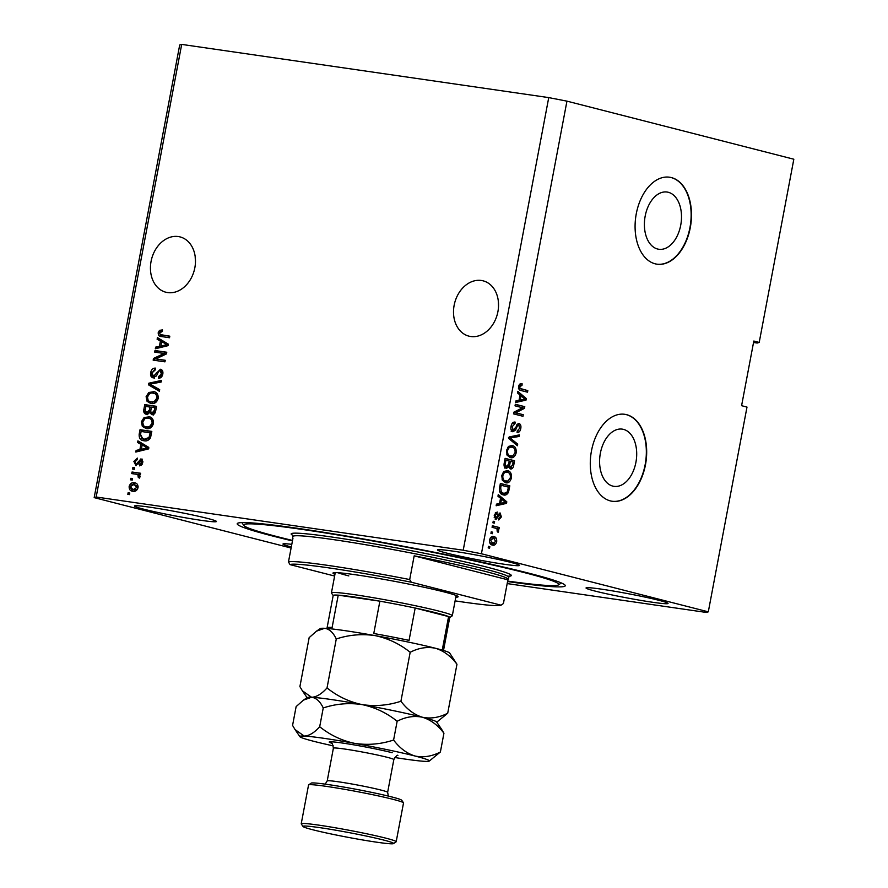 <?xml version="1.0" encoding="UTF-8"?>
<svg xmlns="http://www.w3.org/2000/svg" width="888" height="888" viewBox="0 0 888 888"><rect width="100%" height="100%" fill="white"/><g stroke="black" fill="none" stroke-linecap="round" stroke-linejoin="round"><path stroke-width="1.33" d="M680.719 225.208A28.904 18.282 98.2 0 0 667.088 192.041A28.904 18.282 98.2 0 0 645.176 216.106A28.904 18.282 98.2 0 0 658.796 249.262A28.904 18.282 98.2 0 0 680.719 225.208M635.919 462.293A28.904 18.282 98.2 0 0 622.288 429.137A28.904 18.282 98.2 0 0 600.377 453.191A28.904 18.282 98.2 0 0 613.997 486.346A28.904 18.282 98.2 0 0 635.919 462.293M645.487 464.702A43.934 27.783 98.2 0 0 624.786 414.308A43.934 27.783 98.2 0 0 591.475 450.871A43.934 27.783 98.2 0 0 612.176 501.265A43.934 27.783 98.2 0 0 645.487 464.702M612.01 501.232A43.934 27.783 98.2 0 0 645.154 464.657A43.934 27.783 98.2 0 0 624.619 414.285M690.287 227.617A43.934 27.783 98.2 0 0 669.585 177.223A43.934 27.783 98.2 0 0 636.274 213.786A43.934 27.783 98.2 0 0 656.976 264.18A43.934 27.783 98.2 0 0 690.287 227.617M656.809 264.147A43.934 27.783 98.2 0 0 689.954 227.572A43.934 27.783 98.2 0 0 669.419 177.2M498.246 300.477L498.512 306.382M497.913 311.666A28.549 22.067 -75.6 0 0 483.105 280.83A28.549 22.067 -75.6 0 0 454.134 305.328A28.549 22.067 -75.6 0 0 468.942 336.152A28.549 22.067 -75.6 0 0 497.913 311.666M195.182 256.543L195.449 262.459M194.849 267.743A28.549 22.067 -75.6 0 0 180.042 236.907A28.549 22.067 -75.6 0 0 151.071 261.394A28.549 22.067 -75.6 0 0 165.878 292.23A28.549 22.067 -75.6 0 0 194.849 267.743M595.06 591.075A41.736 2.187 -169.3 0 0 640.459 600.332A41.736 2.187 -169.3 0 0 668.054 603.463A41.736 2.187 -169.3 0 0 659.04 600.344A41.736 2.187 -169.3 0 0 613.641 591.086A41.736 2.187 -169.3 0 0 586.036 587.956A41.736 2.187 -169.3 0 0 595.06 591.075M446.498 553.046A41.736 2.187 -169.3 0 0 491.897 562.304A41.736 2.187 -169.3 0 0 519.502 565.434A41.736 2.187 -169.3 0 0 510.478 562.315A41.736 2.187 -169.3 0 0 465.09 553.058A41.736 2.187 -169.3 0 0 437.484 549.927A41.736 2.187 -169.3 0 0 446.498 553.046M143.445 509.113A41.736 2.187 -169.3 0 0 188.833 518.381A41.736 2.187 -169.3 0 0 216.439 521.5A41.736 2.187 -169.3 0 0 207.415 518.392A41.736 2.187 -169.3 0 0 162.027 509.124A41.736 2.187 -169.3 0 0 134.421 506.005A41.736 2.187 -169.3 0 0 143.445 509.113M507.57 581.54A166.933 8.736 -169.3 0 0 565.268 585.725A166.933 8.736 -169.3 0 0 529.204 573.282A166.933 8.736 -169.3 0 0 347.608 536.23A166.933 8.736 -169.3 0 0 237.207 523.742A166.933 8.736 -169.3 0 0 273.282 536.186A166.933 8.736 -169.3 0 0 292.452 540.892M753.535 342.502L757.209 343.034L759.207 342.424L793.828 159.218L566.944 101.143L481.418 553.757L463.214 550.216L96.17 497.014L94.172 497.624L291.109 548.04M507.181 583.583L706.304 612.443L708.302 611.832L481.418 553.757M164.069 353.468L154.69 352.103L154.989 350.538L166.778 352.247L166.456 353.912L155.855 358.919L165.257 360.284L164.957 361.849L153.169 360.139L153.491 358.463L164.069 353.468L165.423 353.813L154.845 358.808L153.491 358.463M153.191 377.855C151.027 377.256 150.183 375.502 150.66 372.605C151.415 369.452 153.058 367.965 155.589 368.143L155.444 369.73L152.014 372.938L153.458 376.279L160.406 369.242C162.426 369.763 163.237 371.384 162.804 374.081C162.149 376.934 160.684 378.31 158.408 378.21L158.552 376.623L161.416 373.937L160.073 370.807L158.786 371.117L156.443 375.935L152.825 377.777M154.412 376.534L153.236 376.235L154.801 376.634L156.61 375.624M159.796 378.099L159.896 376.967L162.77 374.281L161.627 371.195L160.073 370.807M159.396 391.297L148.507 384.837L148.807 383.216L161.45 380.419L161.15 382.029L150.05 384.149L159.696 389.666L159.396 391.297M150.871 403.485L148.429 401.709L147.464 397.003L150.15 392.829L154.49 391.886L153.136 391.541C156.677 391.863 158.364 394.161 158.208 398.423C156.821 402.419 154.423 404.118 151.016 403.507L147.075 401.354L146.109 396.659L148.807 392.474L154.112 391.73M151.016 403.507L150.15 403.341M146.132 428.56L143.69 426.784L142.724 422.089L145.41 417.904L149.75 416.96L148.396 416.616C151.937 416.938 153.624 419.236 153.469 423.498C152.081 427.505 149.684 429.204 146.276 428.593L142.335 426.44L141.381 421.745L144.067 417.56L149.373 416.816M146.276 428.593L145.421 428.416M140.881 444.322L137.607 442.502L137.918 440.87L148.796 447.397L148.507 448.917L135.809 452.036L136.119 450.405L139.882 449.594L140.881 444.322L142.235 444.666L137.607 442.502M129.493 494.605L127.817 494.361L128.105 492.785L129.792 493.029L129.493 494.605M566.944 101.143L548.74 97.602L463.214 550.216M548.74 97.602L181.696 44.4L96.17 497.014M132.889 491.264C130.292 491.097 129.049 489.477 129.16 486.402C130.17 483.494 131.912 482.306 134.388 482.828C136.941 483.028 138.151 484.637 138.04 487.69C137.041 490.565 135.331 491.752 132.889 491.264L132.079 491.108M131.024 485.259L135.154 482.983M132.234 480.097L130.547 479.853L130.847 478.288L132.534 478.532L132.234 480.097M136.175 474.236L131.735 473.593L132.035 472.016L140.604 473.26L140.304 474.825L138.939 474.636L140.115 476.701L139.372 478.121L138.262 477.356L137.873 474.758L136.175 474.236L138.14 474.703M134.266 469.319L132.59 469.086L132.878 467.51L134.565 467.754L134.266 469.319M135.942 465.545L133.877 461.427L137.34 458.097L137.196 459.684L135.076 461.716L136.031 463.947L136.874 463.691L140.981 458.819L142.768 462.659L139.638 465.878L139.782 464.291L141.525 462.537L140.859 460.417L135.62 465.479M137.141 464.224L138.217 464.047L136.874 463.691M142.879 461.394L140.859 460.417M144.056 440.748C140.515 440.515 138.894 438.317 139.194 434.143L140.027 429.692L151.815 431.401L150.338 438.028C148.618 440.448 146.52 441.358 144.056 440.748L143.057 440.548M146.487 414.33C144.222 413.875 143.357 412.176 143.889 409.257L144.766 404.617L156.554 406.327L155.666 411C155.178 413.531 153.935 414.774 151.926 414.718L149.772 412.676L146.032 414.23M160.395 341.07L157.121 339.238L157.431 337.606L168.309 344.133L168.021 345.665L155.322 348.773L155.622 347.141L159.396 346.331L160.395 341.07L161.749 341.414L157.121 339.238M161.516 336.585C159.23 336.563 158.131 335.242 158.219 332.611L159.496 330.369L162.504 329.892L162.36 331.479L159.585 332.878L160.173 334.576L169.808 336.175L169.508 337.751L160.606 336.408M160.173 334.576L169.786 336.33M708.302 611.832L746.997 407.081L741.591 405.694L753.812 341.036L759.207 342.424M522.555 407.759L515.029 405.838L515.329 404.262L524.786 406.682L524.464 408.358L515.728 412.787L523.265 414.718L522.965 416.283L513.519 413.864L513.83 412.187L522.555 407.759M511.077 429.792L513.153 430.214L519.025 423.498C520.646 424.142 521.234 425.829 520.779 428.538C520.157 431.379 518.925 432.689 517.082 432.445L517.26 430.846L519.669 428.305L518.703 425.052L517.649 425.308L515.584 430.036L512.887 431.779C511.155 431.046 510.545 429.226 511.033 426.329C511.754 423.188 513.142 421.778 515.173 422.1L515.007 423.698L512.11 426.74L513.297 430.236L511.721 430.003M518.703 425.052L516.416 425.119M517.404 445.743L508.846 438.572L509.157 436.952L519.458 434.854L519.158 436.474L510.123 437.962L517.715 444.111L517.404 445.743M506.493 450.383L508.813 446.309L512.343 445.61C515.184 446.153 516.472 448.573 516.183 452.869C514.918 456.832 512.931 458.408 510.2 457.598L507.092 455.189L506.493 450.383M510.778 457.709L510.2 457.598M501.753 475.457L504.073 471.395L507.603 470.696C510.445 471.228 511.732 473.648 511.444 477.955C510.178 481.918 508.191 483.494 505.461 482.672L502.353 480.264L501.753 475.457M506.038 482.795L505.461 482.672M492.285 533.732L490.931 533.388L491.231 531.823L492.574 532.167L492.285 533.732M492.407 545.066C490.32 544.744 489.377 543.034 489.566 539.926C490.498 537.04 491.941 535.941 493.928 536.618C495.97 536.963 496.892 538.672 496.692 541.747C495.781 544.588 494.361 545.698 492.407 545.066L492.873 545.165M521.978 385.425L519.68 386.68L520.102 388.433L527.816 390.62L527.528 392.185L521.112 390.542C519.258 390.387 518.426 388.988 518.592 386.324L519.702 384.138L522.155 383.827L521.978 385.425L518.936 385.159M500.532 498.268L497.957 496.226L498.257 494.594L506.804 501.831L506.515 503.363L496.148 505.76L496.459 504.129L499.533 503.54L500.532 498.268M495.77 519.425L494.25 515.151L497.169 511.976L496.991 513.575L495.215 515.506L495.893 517.815L500.077 512.931L501.387 516.905L498.745 519.98L498.912 518.381L500.388 516.716L499.922 514.529L496.004 519.469M494.205 517.571L496.581 517.615M499.922 514.529L497.891 514.685M494.283 523.154L492.929 522.81L493.229 521.245L494.583 521.589L494.283 523.154M495.648 528.227L492.074 527.317L492.374 525.751L499.256 527.505L498.956 529.07L497.857 528.793L498.723 530.957L498.079 532.345L497.213 531.501L496.991 528.871L495.648 528.227M489.543 548.24L488.189 547.885L488.489 546.32L489.843 546.664L489.543 548.24M503.23 494.838C500.377 494.394 499.145 492.074 499.533 487.878L500.377 483.427L509.823 485.847L508.391 492.452C506.915 494.805 505.194 495.604 503.23 494.838L503.929 494.982M506.149 468.265C504.34 467.665 503.696 465.911 504.229 462.992L505.117 458.341L514.563 460.761L513.686 465.445C513.197 467.976 512.143 469.153 510.522 468.975L508.857 466.788L506.471 468.331M520.035 395.005L517.46 392.962L517.771 391.331L526.318 398.579L526.029 400.1L515.662 402.508L515.972 400.877L519.047 400.277L520.035 395.005M181.696 44.4L179.698 45.011L94.172 497.624M291.797 544.344A41.736 2.187 -169.3 0 0 282.972 544.033A41.736 2.187 -169.3 0 0 291.308 546.964M520.446 383.771L520.013 385.137M518.559 386.513L519.68 386.68M518.548 388.2L520.102 388.433M518.414 388.189L527.816 390.62M526.14 390.376L525.874 391.763M498.068 495.615L505.117 501.587L506.804 501.831M504.961 502.442L504.828 503.119L506.515 503.363M504.828 503.119L496.281 505.094M504.018 501.187L501.531 499.067L500.732 503.307L505.672 502.342L504.018 501.187M500.41 498.901L501.531 499.067M499.611 503.141L500.732 503.307M495.382 512.642L495.304 513.331L496.991 513.575M494.216 515.362L495.215 515.506M499.1 513.075L499.778 514.507M500.377 516.761L501.387 516.905M498.235 514.285L499.844 514.518M496.192 517.837L495.116 519.114M493.195 521.389L494.583 521.589M492.341 525.929L499.256 527.505M497.569 527.261L497.291 528.715M496.603 528.615L497.857 528.793M497.469 530.78L498.723 530.957M488.456 546.464L489.843 546.664M492.618 536.485L494.894 538.794M495.682 541.602L496.692 541.747M494.25 543.467L491.985 544.943M489.677 542.612L491.763 543.356M491.952 537.95L490.32 537.962M490.953 543.234L492.629 543.478L495.715 541.458L493.628 538.195L491.541 537.862M489.543 540.071L490.542 540.215L493.04 543.567L491.353 543.323M493.628 538.195L490.542 540.215M491.197 531.968L492.574 532.167M500.344 483.605L509.823 485.847M508.147 485.603L507.881 486.99M507.092 492.263L508.391 492.452M506.271 493.029L503.041 494.783M501.853 493.029L504.129 493.395L507.337 491.863L508.424 487.135L501.176 485.281L500.677 487.967L501.343 492.085L503.54 493.273L499.655 491.841L501.343 492.085M500.055 485.114L501.176 485.281M499.544 487.801L500.677 487.967M506.293 470.551L509.423 473.415M510.311 477.788L511.444 477.955M508.447 480.808L505.183 482.595M502.097 479.731L504.107 480.874L508.047 481.007L510.345 477.677C510.533 474.381 509.523 472.571 507.292 472.261L503.096 472.327M504.107 480.874L505.783 481.118C503.64 480.741 502.664 478.954 502.852 475.724L501.731 475.568M507.292 472.261C505.272 471.639 503.796 472.793 502.852 475.724M505.083 458.519L514.563 460.761M512.887 460.517L512.62 461.915M511.31 467.366L509.89 468.675M507.425 466.577L508.857 466.788M507.17 466.544L504.462 468.02M504.162 466.178L505.094 466.5M507.936 465.412L509.29 467.166M513.164 462.049L510.345 461.327L509.612 465.656L510.667 467.366L512.676 464.613L513.164 462.049M509.213 461.161L510.345 461.327M508.291 465.467L509.612 465.656M504.75 466.455L506.438 466.7L508.691 463.936L509.235 461.05L505.916 460.195L505.161 464.857L506.637 466.733L504.95 466.489M504.795 460.028L505.916 460.195M504.029 464.69L505.161 464.857M504.206 463.148L505.328 463.303M511.033 445.476L514.163 448.34M515.051 452.702L516.183 452.869M513.186 455.733L509.923 457.509M506.837 454.656L508.835 455.788L512.787 455.921L515.073 452.603C515.273 449.306 514.263 447.497 512.032 447.175L507.836 447.241M508.835 455.788L510.522 456.032C508.38 455.666 507.403 453.868 507.592 450.649L506.471 450.482M512.032 447.175C510.012 446.553 508.535 447.707 507.592 450.649M517.66 435.22L517.471 436.23L519.158 436.474M517.471 436.23L508.436 437.717L516.028 443.867L517.715 444.111M508.991 437.795L510.123 437.962M516.028 443.867L515.906 444.488M513.453 422.277L513.32 423.454L515.007 423.698M513.32 423.454L511.965 423.698M510.989 426.584L512.11 426.74M517.981 423.532L519.08 425.23M519.658 428.371L520.779 428.538M518.237 430.736L517.138 431.901M517.016 424.808L518.392 425.008M514.263 429.848L515.584 430.036M513.897 429.792L511.199 431.535M515.295 404.44L524.786 406.682M523.099 406.438L522.788 408.114L524.464 408.358M522.788 408.114L514.052 412.543L515.728 412.787M514.052 412.543L523.265 414.718M521.578 414.474L521.323 415.862M517.582 392.352L524.63 398.335L526.318 398.579M524.475 399.178L524.342 399.855L526.029 400.1M524.342 399.855L515.784 401.842M523.532 397.924L521.045 395.804L520.246 400.044L525.185 399.089L523.532 397.924M519.924 395.637L521.045 395.804M519.114 399.878L520.246 400.044M129.193 494.561L129.459 493.14L128.105 492.785M130.358 486.702L129.16 486.402M132.8 491.253L130.414 487.734M134.454 490.032L132.512 489.577L134.454 490.032L137.518 489.166M138.128 486.68L134.099 484.393L130.37 486.613L133.1 489.688L136.819 487.468L134.099 484.393M138.017 487.778L136.819 487.468M131.935 480.053L132.201 478.632L130.847 478.288M133.111 473.781L133.378 472.361L132.035 472.016M133.378 472.361L140.582 473.404M139.671 477.733L138.262 477.356M139.605 477.7L139.96 476.656L138.617 476.312M139.96 476.656L139.227 475.113L137.873 474.758M139.227 475.113L137.529 474.581M133.966 469.275L134.232 467.854L132.878 467.51M135.076 461.738L133.877 461.427M135.686 460.328L137.274 458.741M138.217 464.047L142.324 459.163M141.048 465.556L141.137 464.635L139.782 464.291M141.137 464.635L142.247 464.224M142.724 462.837L141.525 462.537M142.291 460.783L141.003 460.45M136.364 465.567L135.109 463.125M138.961 442.846L139.194 441.625M137.296 451.67L137.462 450.749L136.119 450.405M137.462 450.749L141.236 449.939L139.882 449.594M141.236 449.939L141.358 449.284L147.419 447.985L142.235 444.666M148.773 448.329L142.158 445.043L141.358 449.284L148.773 448.329M146.675 447.297L145.321 446.953M148.629 448.285L147.419 447.985M143.756 440.703L140.537 434.487L139.194 434.143M140.537 434.487L141.603 438.161L144.378 439.183L149.006 437.518L150.139 432.778L141.114 431.468L141.381 430.047L140.027 429.692M141.381 430.047L151.793 431.546M145.721 439.527L143.545 439.027L145.721 439.527L150.35 437.862L150.993 435.764L149.639 435.42M151.493 433.122L150.139 432.778M150.35 437.862L149.006 437.518M141.114 431.468L140.604 434.154M145.41 417.904L144.067 417.56M143.69 426.784L142.335 426.44M142.746 422.011L141.381 421.745M147.963 427.372L145.865 426.884L150.749 427.106L153.435 423.665C153.535 420.39 152.192 418.681 149.428 418.526M152.081 423.31C152.181 420.046 150.849 418.337 148.085 418.181C145.565 417.715 143.789 418.97 142.757 421.922C142.657 425.119 143.945 426.817 146.609 427.028L149.395 426.762L152.081 423.31L153.435 423.654M150.305 418.703L148.085 418.181M150.749 427.106L149.395 426.762M147.841 414.674C145.577 414.219 144.711 412.531 145.244 409.612L145.255 409.557M151.337 407.326L145.854 406.382L146.12 404.961L144.766 404.617M146.12 404.961L156.521 406.471M153.28 415.062L149.772 412.676M147.597 412.964L150.816 410.034M152.914 413.342L155.744 410.6L154.39 410.256L154.878 407.692L151.36 407.181L150.66 411.51L152.026 413.12L154.39 410.256M156.233 408.036L154.878 407.692M148.13 413.109L146.775 412.754L149.439 409.868L149.983 406.981M145.854 406.382L145.121 411.033L147.819 413.042M150.15 392.829L148.807 392.474M148.429 401.709L147.075 401.354M147.475 396.936L146.109 396.659M152.703 402.297L150.605 401.798L155.489 402.02L158.175 398.579C158.275 395.304 156.932 393.595 154.168 393.451M156.821 398.235C156.921 394.96 155.589 393.251 152.814 393.106C150.305 392.64 148.529 393.884 147.497 396.847C147.397 400.033 148.685 401.742 151.349 401.942L154.135 401.676L156.821 398.235L158.175 398.579M155.045 393.617L152.814 393.106M155.489 402.02L154.135 401.676M159.474 390.887L148.507 384.837M149.85 385.181L150.161 383.561L148.807 383.216M150.161 383.561L161.327 381.085M154.545 378.199C152.37 377.6 151.526 375.846 152.014 372.949L150.66 372.605M152.026 372.86L155.555 368.542M158.741 371.162L161.372 369.552M159.896 376.967L158.552 376.623M162.759 374.281L161.416 373.937M161.427 371.151L160.439 370.895M156.066 352.303L156.332 350.882L154.989 350.538M156.332 350.882L166.744 352.392M165.224 360.428L155.855 358.919M154.545 360.339L154.845 358.808M158.475 339.582L158.697 338.372M156.81 348.407L156.976 347.497L155.622 347.141M156.976 347.497L160.75 346.686L159.396 346.331M160.75 346.686L160.872 346.02L166.933 344.722L161.749 341.414M168.287 345.066L161.672 341.78L160.872 346.02L168.287 345.066M166.189 344.045L164.835 343.7M168.132 345.032L166.933 344.722M161.339 336.563L159.562 332.956L160.85 330.713L159.496 330.369M160.85 330.713L162.482 330.181M161.527 334.92L163.07 335.353M159.574 332.911L158.219 332.611M334.943 574.336A63.703 3.33 10.7 0 1 333.067 572.927A63.703 3.33 10.7 0 1 376.634 578.11A63.703 3.33 10.7 0 1 444.366 591.985A63.703 3.33 10.7 0 1 458.075 596.547A63.703 3.33 10.7 0 1 455.81 597.18M507.659 581.085A160.34 8.392 -169.3 0 0 558.496 584.892A160.34 8.392 -169.3 0 0 524.142 572.549A160.34 8.392 -169.3 0 0 345.843 536.297A160.34 8.392 -169.3 0 0 243.823 525.43A160.34 8.392 -169.3 0 0 278.333 536.918A160.34 8.392 -169.3 0 0 292.541 540.437M484.604 571.239A109.823 5.75 -169.3 0 0 414.174 555.833L507.892 579.82A109.823 5.75 -169.3 0 0 508.336 579.431A109.823 5.75 -169.3 0 0 484.604 571.239M414.174 555.833L409.701 579.542A109.823 5.75 10.7 0 0 288.467 561.971L292.951 538.261A109.823 5.75 -169.3 0 0 292.507 538.65A109.823 5.75 -169.3 0 0 292.774 539.171M507.892 579.82L503.418 603.529L501.043 605.183A107.626 5.628 -169.3 0 1 455.111 600.865M409.701 579.542L411.255 582.195A107.626 5.628 -169.3 0 0 290.032 564.624L334.621 576.046M411.255 582.195L501.043 605.183M288.467 561.971L290.032 564.624M337.895 572.727A61.505 3.219 -169.3 0 0 348.806 575.912M436.929 613.053A59.307 3.108 -169.3 0 0 415.173 608.036A59.307 3.108 -169.3 0 0 379.875 601.176A59.307 3.108 -169.3 0 0 338.228 595.149A59.307 3.108 -169.3 0 0 333.189 595.448L327.084 627.783A59.307 3.108 10.7 0 1 332.123 627.472L338.228 595.149L379.875 601.176L373.77 633.51A59.307 3.108 10.7 0 1 409.057 640.37L415.173 608.036L448.573 616.594A59.307 3.108 -169.3 0 0 436.929 613.053M333.178 595.526L331.49 593.062A61.505 3.219 10.7 0 1 331.435 592.884A61.505 3.219 10.7 0 1 372.116 597.491A61.505 3.219 10.7 0 1 439.016 611.133A61.505 3.219 10.7 0 1 452.303 615.728A61.505 3.219 10.7 0 1 452.192 615.872L449.728 617.549M449.739 617.471A59.307 3.108 -169.3 0 0 448.573 616.594L442.468 648.917A59.307 3.108 10.7 0 1 443.634 649.805L449.739 617.471M308.647 784.881L311.2 783.138A46.12 2.409 10.7 0 1 342.746 786.89A46.12 2.409 10.7 0 1 391.797 796.947A46.12 2.409 10.7 0 1 401.731 800.243L403.474 802.796A48.318 2.531 -169.3 0 0 393.073 799.344A48.318 2.531 -169.3 0 0 341.691 788.822A48.318 2.531 -169.3 0 0 308.647 784.881A48.318 2.531 -169.3 0 0 308.547 785.003L301.221 823.798A48.318 2.531 10.7 0 1 333.178 827.416A48.318 2.531 10.7 0 1 385.747 838.139A48.318 2.531 10.7 0 1 396.181 841.735A48.318 2.531 10.7 0 1 396.092 841.857L393.528 843.6A46.12 2.409 -169.3 0 0 383.649 840.048A46.12 2.409 -169.3 0 0 332.356 829.625A46.12 2.409 -169.3 0 0 303.008 826.495A46.12 2.409 -169.3 0 0 312.942 829.803A46.12 2.409 -169.3 0 0 361.982 839.848A46.12 2.409 -169.3 0 0 393.528 843.6M303.008 826.495L301.265 823.942A48.318 2.531 10.7 0 1 301.221 823.798M336.274 638.971C348.962 634.787 361.904 633.677 375.113 635.619C388.023 638.339 399.711 643.9 410.178 652.28C418.703 647.885 427.128 646.553 435.464 648.262C443.645 650.782 450.815 656.11 456.965 664.257L449.639 652.98A65.89 3.452 -169.3 0 0 435.464 648.262A65.89 3.452 -169.3 0 0 375.113 635.619A65.89 3.452 -169.3 0 0 324.608 628.304C329.293 628.915 333.189 632.478 336.274 638.971L327.028 687.934C321.623 693.983 316.472 697.091 311.577 697.269L302.386 690.809L299.9 686.602L309.157 637.64L316.505 631.146L324.608 628.304A65.89 3.452 10.7 0 0 320.324 628.549L316.505 631.146M436.752 722.166L447.707 713.219C439.183 717.615 430.758 718.958 422.422 717.238C414.241 714.718 407.07 709.39 400.921 701.243C388.245 705.427 375.291 706.537 362.082 704.595C349.173 701.875 337.496 696.325 327.028 687.934M400.921 701.243L410.178 652.28M447.707 713.219L456.965 664.257M441.447 729.026L436.607 721.955A65.89 3.452 -169.3 0 0 422.422 717.238A65.89 3.452 -169.3 0 0 362.082 704.595A65.89 3.452 -169.3 0 0 311.577 697.269A65.89 3.452 -169.3 0 0 307.292 697.524L303.474 700.11L311.577 697.269C316.261 697.89 320.157 701.442 323.243 707.947C335.93 703.762 348.873 702.641 362.082 704.595C374.991 707.314 386.68 712.864 397.147 721.256C405.672 716.86 414.097 715.517 422.422 717.238C430.625 719.757 437.784 725.085 443.933 733.222L441.447 729.015M394.738 757.497A65.89 3.452 -169.3 0 0 424.93 761.349A65.89 3.452 -169.3 0 0 429.215 761.105A65.89 3.452 -169.3 0 0 415.096 756.032A65.89 3.452 -169.3 0 0 354.756 743.389A65.89 3.452 -169.3 0 0 304.24 736.063L295.06 729.603L292.574 725.396L296.126 706.604L303.474 700.11M429.215 761.105L440.381 752.014C431.846 756.41 423.421 757.753 415.096 756.032C406.904 753.512 399.733 748.184 393.595 740.037C380.908 744.222 367.965 745.343 354.756 743.389C341.847 740.67 330.158 735.12 319.691 726.728C314.285 732.778 309.135 735.886 304.24 736.063A65.89 3.452 -169.3 0 0 299.889 736.674A65.89 3.452 -169.3 0 0 314.075 741.391A65.89 3.452 -169.3 0 0 333.311 745.887M319.691 726.728L323.243 707.947M393.595 740.037L397.147 721.256M440.381 752.014L443.933 733.222M396.181 841.735L403.518 802.941A48.318 2.531 -169.3 0 0 403.474 802.796M519.647 388.711L521.323 388.955M497.202 516.35L498.534 516.539M507.892 489.932L509.024 490.098M512.543 465.279L513.686 465.445M508.691 463.936L509.812 464.091M510.045 437.484L511.732 437.729M509.801 438.761L511.488 439.005M515.473 427.383L516.572 427.539M138.972 462.637L137.618 462.282M146.187 448.829L144.833 448.484M145.244 409.612L143.889 409.257M150.782 410.223L149.439 409.868M157.642 373.16L156.399 372.838M165.701 345.576L164.347 345.221M507.781 576.257L509.634 576.046L508.746 577.278A109.823 5.75 -169.3 0 0 485.015 569.086A109.823 5.75 -169.3 0 0 365.545 544.71A109.823 5.75 -169.3 0 0 292.918 536.496L292.541 535.031M292.74 535.298A112.021 5.861 10.7 0 1 356.077 540.781A112.021 5.861 10.7 0 1 487.101 567.177A112.021 5.861 10.7 0 1 507.858 576.301M397.891 755.544C397.58 754.556 396.226 755.899 393.828 759.595A30.747 1.61 -169.3 0 0 387.179 757.298A30.747 1.61 -169.3 0 0 353.724 750.471A30.747 1.61 -169.3 0 0 333.389 748.173C332.656 743.978 331.879 742.224 331.091 742.923M333.389 748.173L327.206 780.929A30.747 1.61 10.7 0 1 347.541 783.238A30.747 1.61 10.7 0 1 380.985 790.065A30.747 1.61 10.7 0 1 387.634 792.351L393.828 759.595M331.435 743.134A36.02 1.887 10.7 0 1 347.086 743.744A36.02 1.887 10.7 0 1 392.196 752.713M496.004 517.837L494.316 517.593M499.877 514.529L498.19 514.285M518.525 425.019L516.838 424.775M160.939 334.854L162.293 335.198M243.823 525.43L241.88 522.599M292.507 538.65L292.918 536.496M508.336 579.431L508.746 577.278M558.496 584.892L561.338 582.961M331.435 592.884L335.264 572.638M452.303 615.728L456.132 595.471M443.401 650.449L443.634 649.805M327.05 628.46L327.084 627.783M388.356 796.081L387.634 792.351M307.082 697.668L302.575 691.075M299.889 736.674L295.249 729.88M327.206 780.929L325.163 784.148"/></g></svg>
